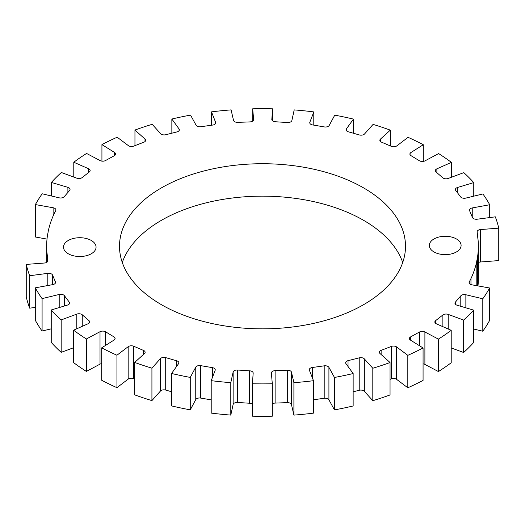 <?xml version="1.0" encoding="UTF-8"?>
<svg xmlns="http://www.w3.org/2000/svg" width="525" height="525" viewBox="0 0 525 525"><rect width="100%" height="100%" fill="white"/><g stroke="black" fill="none" stroke-linecap="round" stroke-linejoin="round"><path stroke-width="0.79" d="M91.297 240.47A16.275 9.398 0 0 0 73.559 238.435A16.275 9.398 0 0 0 63.512 247.118A16.275 9.398 0 0 0 68.276 253.759A16.275 9.398 0 0 0 86.015 255.8A16.275 9.398 0 0 0 96.062 247.118A16.275 9.398 0 0 0 91.297 240.47M456.448 238.967A15.888 9.174 0 0 0 439.13 236.978A15.888 9.174 0 0 0 429.325 245.451A15.888 9.174 0 0 0 433.978 251.941A15.888 9.174 0 0 0 451.29 253.929A15.888 9.174 0 0 0 461.101 245.451A15.888 9.174 0 0 0 456.448 238.967M463.66 320.073L463.66 352.505A238.33 137.596 0 0 0 473.622 342.562L473.622 310.124A238.33 137.596 0 0 1 463.66 320.073L448.199 314.396A3.97 2.29 0 0 0 442.877 314.974L435.625 320.65A3.97 2.29 0 0 0 434.851 322.009A3.97 2.29 0 0 0 436.019 323.63A3.97 2.29 0 0 0 436.419 323.84L451.211 330.323A238.33 137.596 0 0 1 438.414 339.117L424.896 331.984A3.97 2.29 0 0 0 419.475 332.017L410.629 336.879A3.97 2.29 0 0 0 409.395 338.54A3.97 2.29 0 0 0 410.452 340.095L423.071 347.963A238.33 137.596 0 0 1 407.82 355.34L407.82 387.778A238.33 137.596 0 0 0 423.071 380.395L423.071 347.963M482.803 298.784L482.803 331.216A238.33 137.596 0 0 0 489.615 320.421L489.615 287.989A238.33 137.596 0 0 1 482.803 298.784L465.865 294.748A3.97 2.29 0 0 0 460.792 295.844L455.365 302.164A3.97 2.29 0 0 0 454.952 303.181A3.97 2.29 0 0 0 456.113 304.802A3.97 2.29 0 0 0 457.104 305.222L473.622 310.124M252.702 121.078L252.702 108.8A238.33 137.596 0 0 1 272.6 108.813L271.825 119.378A3.97 2.29 0 0 0 271.819 119.47A3.97 2.29 0 0 0 272.98 121.098A3.97 2.29 0 0 0 275.349 121.754L287.49 122.535A3.97 2.29 0 0 0 291.867 120.547L294.203 109.909A238.33 137.596 0 0 1 313.793 111.91L309.848 122.24A3.97 2.29 0 0 0 309.757 122.732A3.97 2.29 0 0 0 310.918 124.353A3.97 2.29 0 0 0 312.611 124.93L324.325 126.925A3.97 2.29 0 0 0 329.241 125.403L334.74 115.159A238.33 137.596 0 0 1 353.43 119.096L346.441 128.868A3.97 2.29 0 0 0 346.139 129.747A3.97 2.29 0 0 0 347.301 131.368A3.97 2.29 0 0 0 348.344 131.801L359.29 134.932A3.97 2.29 0 0 0 364.586 133.928L373.078 124.392A238.33 137.596 0 0 1 390.305 130.141L380.481 139.072A3.97 2.29 0 0 0 379.857 140.3A3.97 2.29 0 0 0 381.025 141.921A3.97 2.29 0 0 0 381.478 142.144L391.309 146.331A3.97 2.29 0 0 0 396.828 145.871L408.063 137.333A238.33 137.596 0 0 1 423.294 144.723L410.937 152.526A3.97 2.29 0 0 0 409.894 154.074A3.97 2.29 0 0 0 410.99 155.656L419.416 160.762A3.97 2.29 0 0 0 419.482 160.801A3.97 2.29 0 0 0 424.988 160.86L438.618 153.582A238.33 137.596 0 0 1 451.395 162.382L436.879 168.833A3.97 2.29 0 0 0 435.33 170.651A3.97 2.29 0 0 0 435.993 171.918L442.752 177.791A3.97 2.29 0 0 0 443.251 178.146A3.97 2.29 0 0 0 448.212 178.454L463.824 172.646A238.33 137.596 0 0 1 473.76 182.595L457.524 187.491A3.97 2.29 0 0 0 455.392 189.525A3.97 2.29 0 0 0 455.726 190.444L460.615 196.901A3.97 2.29 0 0 0 461.449 197.61A3.97 2.29 0 0 0 465.793 198.102L482.915 193.948A238.33 137.596 0 0 1 489.707 204.743L472.244 207.939A3.97 2.29 0 0 0 469.475 210.125A3.97 2.29 0 0 0 469.58 210.663L472.454 217.514A3.97 2.29 0 0 0 473.511 218.597A3.97 2.29 0 0 0 477.199 219.214L495.311 216.838A238.33 137.596 0 0 1 498.75 228.152L480.592 229.55A3.97 2.29 0 0 0 477.14 231.82A3.97 2.29 0 0 0 477.153 231.965L477.921 239A3.97 2.29 0 0 0 478.019 239.38A215.847 124.615 180 0 1 478.347 246.284A215.847 124.615 180 0 1 477.514 257.204L476.838 260.708A3.97 2.29 0 0 0 476.812 260.964A3.97 2.29 0 0 0 476.818 261.089A215.847 124.615 180 0 1 470.964 278.598L469.245 281.978A3.97 2.29 0 0 0 469.081 282.627A3.97 2.29 0 0 0 470.242 284.248A3.97 2.29 0 0 0 471.877 284.819L489.615 287.989M211.503 125.232L211.503 111.871A238.33 137.596 0 0 1 231.098 109.889L233.513 120.369A3.97 2.29 0 0 0 234.642 121.688A3.97 2.29 0 0 0 237.7 122.358L249.887 121.912A3.97 2.29 0 0 0 253.608 119.621A3.97 2.29 0 0 0 253.608 119.51L252.702 108.8M171.852 133.192L171.852 119.031A238.33 137.596 0 0 1 190.549 115.106L196.081 125.186A3.97 2.29 0 0 0 197.059 126.118A3.97 2.29 0 0 0 200.799 126.728L212.671 125.068A3.97 2.29 0 0 0 215.709 122.837A3.97 2.29 0 0 0 215.611 122.332L211.503 111.871M134.951 145.635L134.951 130.049A238.33 137.596 0 0 1 152.191 124.313L160.67 133.685A3.97 2.29 0 0 0 161.378 134.249A3.97 2.29 0 0 0 165.782 134.728L176.971 131.906A3.97 2.29 0 0 0 179.353 129.8A3.97 2.29 0 0 0 179.045 128.914L171.852 119.031M101.929 161.136L101.929 144.605A238.33 137.596 0 0 1 117.18 137.222L128.349 145.609A3.97 2.29 0 0 0 128.691 145.832A3.97 2.29 0 0 0 133.698 146.121L143.87 142.216A3.97 2.29 0 0 0 145.642 140.306A3.97 2.29 0 0 0 145.012 139.066L134.951 130.049M402.714 262.5A142.997 82.556 0 0 0 363.615 220.336A142.997 82.556 0 0 0 221.084 199.697A142.997 82.556 0 0 0 122.286 262.5M363.615 187.904A142.997 82.556 0 0 0 207.775 170.008A142.997 82.556 0 0 0 119.503 246.284A142.997 82.556 0 0 0 161.385 304.664A142.997 82.556 0 0 0 317.225 322.56A142.997 82.556 0 0 0 405.497 246.284A142.997 82.556 0 0 0 363.615 187.904M498.75 228.152L498.75 260.584L480.592 261.982A3.97 2.29 0 0 0 478.347 262.605M489.707 204.743L489.707 217.573M473.76 182.595L473.76 196.166M451.395 162.382L451.395 177.266M423.294 144.723L423.294 161.398M390.305 130.141L390.305 145.904M353.43 119.096L353.43 133.258M313.793 111.91L313.793 125.134M272.6 108.813L272.6 120.835M114.548 155.584L114.548 152.473A3.97 2.29 0 0 1 115.605 154.028A3.97 2.29 0 0 1 114.371 155.689L105.525 160.552A3.97 2.29 0 0 1 100.104 160.584L86.586 153.451A238.33 137.596 0 0 0 73.789 162.245L73.789 177.063M88.581 172.541L88.581 168.728A3.97 2.29 0 0 1 90.149 170.559A3.97 2.29 0 0 1 89.375 171.918L82.123 177.594A3.97 2.29 0 0 1 76.801 178.172L61.34 172.495A238.33 137.596 0 0 0 51.378 182.438L51.378 195.976M67.896 192.432L67.896 187.346A3.97 2.29 0 0 1 70.048 189.387A3.97 2.29 0 0 1 69.635 190.404L64.207 196.718A3.97 2.29 0 0 1 59.135 197.82L42.197 193.784A238.33 137.596 0 0 0 35.385 204.579L35.385 237.011L47.014 239.092M26.25 264.416A238.33 137.596 0 0 0 29.689 275.723L29.689 308.162A238.33 137.596 0 0 1 26.25 296.848L26.25 264.416L44.408 263.018A3.97 2.29 0 0 0 47.86 260.748A3.97 2.29 0 0 0 47.847 260.603L47.079 253.562A3.97 2.29 0 0 0 46.981 253.188A215.847 124.615 180 0 1 46.653 246.284A215.847 124.615 180 0 1 47.486 235.364L48.162 231.86A3.97 2.29 0 0 0 48.188 231.604A3.97 2.29 0 0 0 48.182 231.479A215.847 124.615 180 0 1 54.036 213.97L55.755 210.591A3.97 2.29 0 0 0 55.919 209.941A3.97 2.29 0 0 0 53.123 207.749L35.385 204.579M35.293 287.825A238.33 137.596 0 0 0 42.085 298.62L42.085 331.052A238.33 137.596 0 0 1 35.293 320.257L35.293 287.825L52.756 284.629A3.97 2.29 0 0 0 55.525 282.443A3.97 2.29 0 0 0 55.42 281.905L52.546 275.054A3.97 2.29 0 0 0 47.801 273.354L29.689 275.723M51.24 309.973A238.33 137.596 0 0 0 61.176 319.922L61.176 352.354A238.33 137.596 0 0 1 51.24 342.405L51.24 309.973L67.476 305.077A3.97 2.29 0 0 0 69.608 303.043A3.97 2.29 0 0 0 69.274 302.124L64.385 295.66A3.97 2.29 0 0 0 59.207 294.466L42.085 298.62M73.605 330.186A238.33 137.596 0 0 0 86.382 338.986L86.382 371.418A238.33 137.596 0 0 1 73.605 362.617L73.605 330.186L88.121 323.735A3.97 2.29 0 0 0 89.67 321.917A3.97 2.29 0 0 0 89.007 320.65L82.248 314.777A3.97 2.29 0 0 0 76.788 314.114L61.176 319.922M101.706 347.845A238.33 137.596 0 0 0 116.937 355.235L116.937 387.667A238.33 137.596 0 0 1 101.706 380.277L101.706 347.845L114.063 340.042A3.97 2.29 0 0 0 115.106 338.494A3.97 2.29 0 0 0 114.01 336.912L105.584 331.807A3.97 2.29 0 0 0 100.013 331.702L86.382 338.986M134.695 362.427A238.33 137.596 0 0 0 151.922 368.176L151.922 400.608A238.33 137.596 0 0 1 134.695 394.859L134.695 362.427L144.519 353.496A3.97 2.29 0 0 0 145.143 352.268A3.97 2.29 0 0 0 143.522 350.424L133.691 346.238A3.97 2.29 0 0 0 128.172 346.697L116.937 355.235M171.57 373.472A238.33 137.596 0 0 0 190.26 377.409L190.26 409.841A238.33 137.596 0 0 1 171.57 405.904L171.57 373.472L178.559 363.694A3.97 2.29 0 0 0 178.861 362.821A3.97 2.29 0 0 0 176.656 360.767L165.71 357.63A3.97 2.29 0 0 0 160.414 358.641L151.922 368.176M211.207 380.658A238.33 137.596 0 0 0 230.797 382.659L230.797 415.091A238.33 137.596 0 0 1 211.207 413.09L211.207 380.658L215.152 370.328A3.97 2.29 0 0 0 215.243 369.836A3.97 2.29 0 0 0 212.389 367.638L200.675 365.643A3.97 2.29 0 0 0 195.759 367.165L190.26 377.409M252.4 383.755A238.33 137.596 0 0 0 272.298 383.762L272.298 416.2A238.33 137.596 0 0 1 252.4 416.187L252.4 383.755L253.175 373.19A3.97 2.29 0 0 0 253.181 373.091A3.97 2.29 0 0 0 249.651 370.814L237.51 370.033A3.97 2.29 0 0 0 233.133 372.022L230.797 382.659M293.902 415.111L293.902 382.679A238.33 137.596 0 0 0 313.497 380.697L313.497 413.129A238.33 137.596 0 0 1 293.902 415.111L291.487 404.631A3.97 2.29 0 0 0 287.3 402.642L275.113 403.088A3.97 2.29 0 0 0 272.298 403.922M334.451 409.894L334.451 377.462A238.33 137.596 0 0 0 353.148 373.538L353.148 405.969A238.33 137.596 0 0 1 334.451 409.894L328.919 399.814A3.97 2.29 0 0 0 324.201 398.272L313.497 399.768M372.809 400.687L372.809 368.255A238.33 137.596 0 0 0 390.049 362.519L390.049 394.951A238.33 137.596 0 0 1 372.809 400.687L364.33 391.315A3.97 2.29 0 0 0 359.218 390.272L353.148 391.808M293.902 382.679L291.487 372.199A3.97 2.29 0 0 0 287.3 370.21L275.113 370.657A3.97 2.29 0 0 0 271.392 372.947A3.97 2.29 0 0 0 271.392 373.058L272.298 383.762M334.451 377.462L328.919 367.375A3.97 2.29 0 0 0 324.201 365.84L312.329 367.5A3.97 2.29 0 0 0 309.291 369.731A3.97 2.29 0 0 0 309.389 370.237L313.497 380.697M372.809 368.255L364.33 358.877A3.97 2.29 0 0 0 359.218 357.84L348.029 360.662A3.97 2.29 0 0 0 345.647 362.768A3.97 2.29 0 0 0 345.955 363.654L353.148 373.538M407.82 355.34L396.651 346.959A3.97 2.29 0 0 0 391.302 346.447L381.13 350.352A3.97 2.29 0 0 0 379.358 352.262A3.97 2.29 0 0 0 379.988 353.502L390.049 362.519M114.548 152.473L101.929 144.605M88.581 168.728L73.789 162.245M67.896 187.346L51.378 182.438M478.347 246.284L478.347 278.716A215.847 124.615 180 0 1 477.986 285.908M482.803 331.216L473.622 329.024M463.66 352.505L451.211 347.937M438.414 339.117L438.414 371.549A238.33 137.596 0 0 0 451.211 362.755L451.211 330.323M438.414 371.549L424.896 364.416A3.97 2.29 0 0 0 423.071 363.864M407.82 387.778L396.651 379.391A3.97 2.29 0 0 0 391.302 378.879L390.049 379.365M252.4 404.165A3.97 2.29 0 0 0 249.651 403.246L237.51 402.465A3.97 2.29 0 0 0 233.133 404.453L230.797 415.091M211.207 399.866L200.675 398.075A3.97 2.29 0 0 0 195.759 399.597L190.26 409.841M171.57 391.742L165.71 390.068A3.97 2.29 0 0 0 160.414 391.072L151.922 400.608M134.695 379.096L133.691 378.669A3.97 2.29 0 0 0 128.172 379.129L116.937 387.667M101.706 363.602A3.97 2.29 0 0 0 100.013 364.14L86.382 371.418M73.605 347.734L61.176 352.354M51.24 328.834L42.085 331.052M35.293 307.427L29.689 308.162M46.981 253.188L46.981 262.185M476.818 261.089L476.818 285.698L476.838 260.708M477.514 285.823L477.514 257.204M470.964 284.576L470.964 278.598M410.629 340.207L410.629 336.879M419.475 345.726L419.475 332.017M424.896 364.416L424.896 331.984M381.13 354.526L381.13 350.352M391.302 378.879L391.302 346.447M396.651 379.391L396.651 346.959M348.029 366.502L348.029 360.662M359.218 390.272L359.218 357.84M364.33 391.315L364.33 358.877M312.329 377.718L312.329 367.5M324.201 398.272L324.201 365.84M328.919 399.814L328.919 367.375M275.113 403.088L275.113 370.657M287.3 402.642L287.3 370.21M291.487 404.631L291.487 372.199M233.133 404.453L233.133 372.022M237.51 402.465L237.51 370.033M249.651 403.246L249.651 370.814M195.759 399.597L195.759 367.165M200.675 398.075L200.675 365.643M212.389 377.554L212.389 367.638M160.414 391.072L160.414 358.641M165.71 390.068L165.71 357.63M176.656 366.365L176.656 360.767M128.172 379.129L128.172 346.697M133.691 378.669L133.691 346.238M143.522 354.401L143.522 350.424M100.013 364.14L100.013 331.702M105.584 345.398L105.584 331.807M114.01 340.075L114.01 336.912M76.788 328.768L76.788 314.114M82.248 326.347L82.248 314.777M89.007 323.19L89.007 320.65M59.207 307.571L59.207 294.466M64.385 306.009L64.385 295.66M69.274 303.962L69.274 302.124M47.801 285.534L47.801 273.354M52.546 284.668L52.546 275.054M55.42 282.982L55.42 281.905M47.079 262.113L47.079 253.562M53.123 215.998L53.123 207.749M145.012 141.547L145.012 139.066M179.045 130.692L179.045 128.914M215.611 123.342L215.611 122.332M309.848 123.224L309.848 122.24M346.441 130.62L346.441 128.868M380.481 141.527L380.481 139.072M410.937 155.623L410.937 152.526M436.879 172.692L436.879 168.833M457.524 192.819L457.524 187.491M472.244 217.009L472.244 207.939M480.592 261.982L480.592 229.55M469.245 283.27L469.245 281.978M455.365 304.205L455.365 302.164M460.792 306.318L460.792 295.844M465.865 307.827L465.865 294.748M435.625 323.374L435.625 320.65M442.877 326.668L442.877 314.974M448.199 329.004L448.199 314.396M46.653 262.395L46.653 246.284"/></g></svg>
